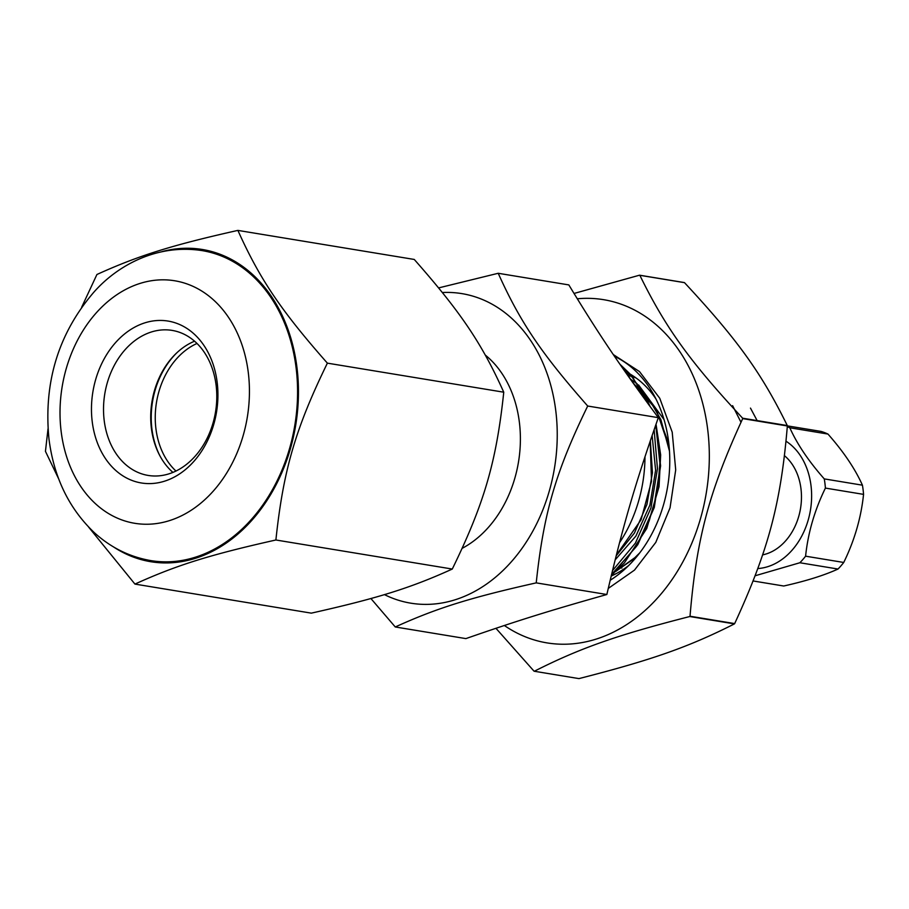 <?xml version="1.0" encoding="UTF-8"?>
<svg xmlns="http://www.w3.org/2000/svg" width="909" height="909" viewBox="0 0 909 909"><rect width="100%" height="100%" fill="white"/><g stroke="black" fill="none" stroke-linecap="round" stroke-linejoin="round"><path stroke-width="1.36" d="M442.376 292.516A156.871 119.761 99.4 0 1 553.558 473.203A156.871 119.761 99.4 0 1 384.405 594.6M485.292 355.067A109.069 83.264 99.4 0 1 519.391 455.682A109.069 83.264 99.4 0 1 462.215 548.309M370.895 598.52L395.267 626.971C436.877 608.087 470.033 597.713 536.23 582.874C543.616 513.233 555.717 471.623 587.703 406.028C541.185 353.249 520.141 322.013 498.212 273.279L438.649 287.903M587.703 406.028L658.321 417.663C620.347 366.282 599.292 335.057 568.829 284.915L498.212 273.279M395.267 626.971L465.885 638.607C516.028 621.131 549.184 610.757 606.848 594.509L536.23 582.874M658.321 417.663C634.88 484.667 622.767 526.266 606.848 594.509M242.76 528.413A124.692 95.195 -80.6 0 0 243.453 529.072M279.517 310.151A124.692 95.195 -80.6 0 0 278.643 310.56M611.496 574.761L636.652 546.161L653.594 508.665L660.264 466.635L655.764 424.923M649.231 405.346L620.131 364.52M635.88 377.837L627.551 375.167L635.959 377.894M616.018 571.272L637.277 556.001M668.854 443.853L655.991 409.141L633.607 383.723M620.381 364.884L633.289 378.383L648.776 404.721M655.662 425.242L660.104 460.454L657.525 491.36L649.174 520.914L635.686 547.32L611.552 574.499M620.699 566.818A103.569 79.06 -80.6 0 0 621.824 568.114M619.54 542.718A124.692 95.195 -80.6 0 0 644.981 456.716M789.819 427.775L827.963 434.059C843.609 451.784 855.096 468.828 862.425 485.179L824.27 478.895C808.624 461.17 797.148 444.137 789.819 427.775A79.674 60.823 -80.6 0 0 787.296 426.673M787.33 425.867L821.122 431.434A79.674 60.823 99.4 0 1 827.963 434.059M862.425 485.179A79.674 60.823 99.4 0 1 863.55 494.371C861.107 517.755 854.505 540.457 843.734 562.466A79.674 60.823 99.4 0 1 838.018 569.034C824.088 575.374 805.999 581.033 783.74 586.01L753.129 580.965M786.058 441.24A67.323 51.404 99.4 0 1 811.396 489.565A67.323 51.404 99.4 0 1 757.822 568.557M755.14 575.761L799.863 562.751A79.674 60.823 -80.6 0 0 805.59 556.183C808.033 532.799 814.634 510.097 825.406 488.088A79.674 60.823 -80.6 0 0 824.27 478.895M762.583 554.888A54.154 41.337 -80.6 0 0 799.806 512.187A54.154 41.337 -80.6 0 0 784.501 455.716M825.406 488.088L863.55 494.371M799.863 562.751L838.018 569.034M843.734 562.466L805.59 556.183M177.198 352.453A75.242 57.449 -80.6 0 0 151.917 428.923A75.242 57.449 -80.6 0 0 160.109 456.193M175.982 471.055A72.39 55.267 99.4 0 1 155.905 428.548A72.39 55.267 99.4 0 1 197.003 343.466M202.048 250.6A157.098 119.931 99.4 0 1 294.846 425.105A157.098 119.931 99.4 0 1 150.974 560.626C129.635 556.944 110.728 547.604 94.263 532.594C68.959 508.517 53.87 477.339 48.984 439.058C43.427 382.348 58.437 333.342 94.002 292.016C118.136 264.701 157.757 243.794 202.048 250.6M194.56 341.205A73.504 56.108 -80.6 0 0 151.985 401.573A73.504 56.108 -80.6 0 0 172.949 472.419M216.126 385.416A73.504 56.108 99.4 0 1 148.212 475.441A73.504 56.108 99.4 0 1 104.796 393.802A73.504 56.108 99.4 0 1 172.108 330.399A73.504 56.108 99.4 0 1 216.126 385.416M217.183 382.484A82.049 62.641 -80.6 0 0 115.045 343.193A82.049 62.641 -80.6 0 0 131.896 480.406A82.049 62.641 -80.6 0 0 217.183 382.484M88.627 527.095L134.941 584.089C176.539 565.205 209.706 554.831 275.893 539.991C283.278 470.351 295.391 428.741 327.376 363.146C280.858 310.367 259.804 279.131 237.885 230.397C171.687 245.237 138.532 255.611 96.922 274.495L81.651 307.276M48.018 428.843L45.45 451.341L58.79 479.111M162.052 251.6A158.223 120.783 99.4 0 1 295.698 425.242A158.223 120.783 99.4 0 1 113.42 546.854M237.885 230.397L414.265 259.451C460.783 312.242 481.838 343.466 503.756 392.199C496.371 461.852 484.258 503.45 452.284 569.045C410.675 587.941 377.519 598.315 311.321 613.143L134.941 584.089M452.284 569.045L275.893 539.991M503.756 392.199L327.376 363.146M274.552 303.276L275.563 303.049M495.939 628.289L534.003 671.137A205.57 156.939 99.4 0 0 534.31 671.251C580.124 648.094 616.756 635.198 689.772 616.529L734.427 623.892C688.613 647.038 651.98 659.934 578.965 678.603L534.31 671.251M690.022 616.234C696.555 538.469 708.963 491.894 742.698 418.606L787.353 425.969C780.82 503.734 768.4 550.297 734.677 623.585L690.022 616.234A205.57 156.939 99.4 0 1 689.772 616.529M742.63 418.208C689.749 361.35 665.524 327.672 639.845 275.302L684.5 282.654C737.381 339.512 761.606 373.19 787.285 425.56L742.63 418.208A205.57 156.939 99.4 0 1 742.698 418.606M639.845 275.302A205.57 156.939 99.4 0 0 639.538 275.188L684.193 282.551A205.57 156.939 99.4 0 1 684.5 282.654M639.538 275.188L574.022 293.459M628.562 565.625A109.16 83.333 99.4 0 1 611.178 576.09M624.858 371.338A109.16 83.333 99.4 0 1 628.449 373.156M630.107 374.088A109.16 83.333 99.4 0 1 656.003 399.051M610.178 580.272A122.624 93.616 -80.6 0 0 623.744 570.136A122.624 93.616 -80.6 0 0 668.183 438.604A122.624 93.616 -80.6 0 0 652.878 393.233A122.624 93.616 -80.6 0 0 614.552 356.385M577.283 298.788A173.937 132.782 99.4 0 1 703.85 505.484A173.937 132.782 99.4 0 1 504.347 625.494M757.129 420.594L750.47 408.096M740.983 422.265L732.609 405.664M613.041 573.261L637.754 544.73L654.287 507.472L660.604 465.84L655.866 424.639M630.96 374.588L630.119 374.565M631.8 375.11L626.392 373.519M613.302 573.045L637.391 555.865M669.251 447.898L656.366 409.709L632.334 381.939M616.166 555.831L634.414 533.072L646.935 504.461L652.446 472.669L650.333 440.706M630.448 374.292L626.244 373.315M611.291 575.613L616.518 573.465M664.024 419.572L638.482 384.859M637.164 383.814L630.278 379.03M615.154 559.864L635.88 536.105L649.924 505.063L655.605 470.192L652.117 435.456M608.257 588.43L634.493 570.102L655.798 542.366L670.035 507.847L675.705 469.885L672.206 432.161L659.775 398.301L639.504 371.588L613.314 354.567M612.496 570.636L635.414 543.105L650.958 507.926L657.457 468.76L654.128 429.627M61.13 431.298A122.897 93.82 99.4 0 1 188.879 284.619A122.897 93.82 99.4 0 1 214.115 490.144A122.897 93.82 99.4 0 1 61.13 431.298M611.393 575.181L624.392 562.921L646.765 528.47L659.059 486.656L660.661 454.932L656.025 424.185M650.151 406.596L644.856 395.404L629.562 373.485L619.904 364.191M633.834 384.053L642.027 391.245M643.265 392.518L649.401 399.79L660.843 419.583L669.49 451.194M639.743 552.865L633.187 559.308L616.563 570.772M650.174 441.183L651.514 481.236L641.061 519.778L616.347 555.115M632.971 375.849L627.38 374.928L632.971 375.849M294.255 351.635L293.3 351.476M270.723 494.507L269.768 494.348"/></g></svg>
